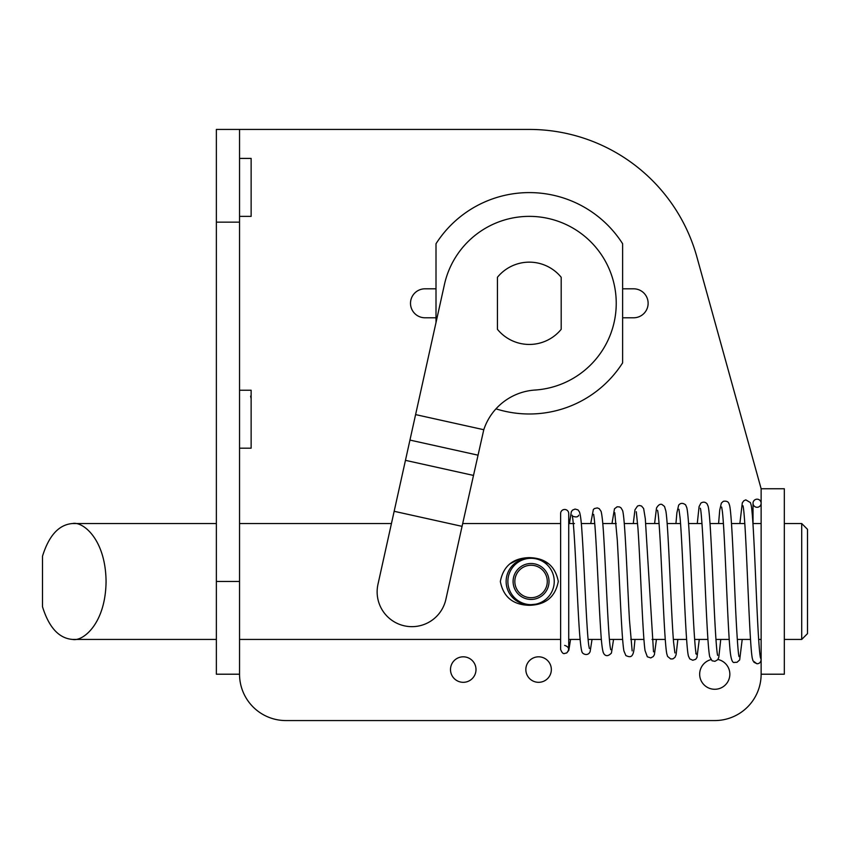 <?xml version="1.0" encoding="UTF-8"?>
<svg xmlns="http://www.w3.org/2000/svg" width="850" height="850" viewBox="0 0 850 850"><rect width="100%" height="100%" fill="white"/><g stroke="black" fill="none" stroke-linecap="round" stroke-linejoin="round"><path stroke-width="1.27" d="M538.22 263.128A41.151 41.151 0 0 0 497.441 277.27L497.441 329.322A41.151 41.151 0 0 0 561.191 329.322L561.191 277.27A41.151 41.151 0 0 0 538.22 263.128M462.06 526.352L483.777 429.717A57.959 57.959 0 0 1 535.022 390.044A86.934 86.934 0 0 0 548.133 218.429A86.934 86.934 0 0 0 444.444 284.484L377.963 584.354A34.776 34.776 0 0 0 404.388 625.834A34.776 34.776 0 0 0 445.868 599.409L462.06 526.352L394.166 511.296M568.724 649.432L568.724 513.528A4.059 4.059 0 0 0 564.666 509.469A4.059 4.059 0 0 0 560.617 513.528L560.617 649.432C561.893 652.715 563.242 654.064 564.676 653.491M761.122 502.934A4.059 4.059 0 0 0 757.084 499.184A4.059 4.059 0 0 0 753.026 503.243A4.059 4.059 0 0 0 757.084 507.291A4.059 4.059 0 0 0 761.122 503.54M761.133 659.568C760.899 662.182 759.539 663.595 757.084 663.776L753.929 662.267M761.122 659.409L760.378 657.347L761.122 659.472M531.059 599.441A17.967 17.967 0 0 0 549.026 581.474A17.967 17.967 0 0 0 531.059 563.508A17.967 17.967 0 0 0 513.092 581.474A17.967 17.967 0 0 0 531.059 599.441M531.059 558.291L530.188 558.312A23.184 23.184 0 0 0 506.132 581.474A23.184 23.184 0 0 0 530.188 604.648L531.059 604.658A23.184 23.184 0 0 1 507.875 581.474A23.184 23.184 0 0 1 531.059 558.291A23.184 23.184 0 0 1 554.242 581.474A23.184 23.184 0 0 1 531.059 604.658L535.564 604.212M216.367 523.526L72.611 523.526C59.001 524.535 48.96 535.436 42.5 556.219L42.5 606.741C48.96 627.523 59.001 638.414 72.611 639.434C82.397 641.761 105.613 624.378 106.069 581.474C105.613 538.581 82.397 521.199 72.611 523.526M216.367 639.434L72.611 639.434M529.316 557.632C545.626 558.057 555.284 565.983 558.291 581.421C555.337 596.923 545.679 604.892 529.316 605.317C512.996 604.892 503.338 596.955 500.342 581.506C503.338 565.994 512.996 558.036 529.316 557.632M519.095 559.194L509.947 563.816M801.709 523.526L807.5 529.316L807.5 633.633L801.709 639.434L801.709 523.526L784.316 523.526M801.709 639.434L784.316 639.434M717.91 659.472A15.066 15.066 0 0 1 714.776 689.276A15.066 15.066 0 0 1 710.887 659.643M239.541 390.224L251.133 390.224L251.133 448.184L239.541 448.184M239.541 158.408L251.133 158.408L251.133 216.367L239.541 216.367M463.25 682.316A12.75 12.75 0 0 1 450.5 669.566A12.75 12.75 0 0 1 463.25 656.816A12.75 12.75 0 0 1 476 669.566A12.75 12.75 0 0 1 463.25 682.316M538.592 682.316A12.75 12.75 0 0 1 525.842 669.566A12.75 12.75 0 0 1 538.592 656.816A12.75 12.75 0 0 1 551.342 669.566A12.75 12.75 0 0 1 538.592 682.316M436.007 322.533L436.007 243.738A110.691 110.691 0 0 1 622.625 243.738L622.625 317.783L633.633 317.783A14.492 14.492 0 0 0 648.125 303.291A14.492 14.492 0 0 0 633.633 288.809L622.625 288.809M761.122 499.184L761.133 663.776M761.122 523.526L752.941 523.526M744.802 523.526L731.478 523.526M723.393 523.526L710.016 523.526M701.983 523.526L688.564 523.526M680.553 523.526L667.144 523.526M659.069 523.526L645.724 523.526M637.553 523.526L624.261 523.526M616.207 523.526L602.767 523.526M594.713 523.526L581.294 523.526M574.43 523.526L568.724 523.526M560.617 523.526L462.687 523.526M391.457 523.526L239.541 523.526M761.122 639.434L758.646 639.434M750.518 639.434L737.301 639.434M729.226 639.434L715.955 639.434M707.933 639.434L694.641 639.434M686.619 639.434L673.349 639.434M665.274 639.434L652.067 639.434M643.939 639.434L630.753 639.434M622.646 639.434L609.418 639.434M601.375 639.434L588.115 639.434M580.093 639.434L568.724 639.434M560.617 639.434L239.541 639.434M531.059 597.709A16.224 16.224 0 0 1 514.834 581.474A16.224 16.224 0 0 1 531.059 565.25A16.224 16.224 0 0 1 547.283 581.474A16.224 16.224 0 0 1 531.059 597.709M541.237 603.181L544.308 601.843M548.771 563.869L539.559 559.194M564.666 645.394C569.128 646.924 569.776 649.453 566.631 652.981M239.541 581.474L239.541 674.209A46.367 46.367 0 0 0 285.908 720.566L714.776 720.566A46.367 46.367 0 0 0 761.133 674.209L761.133 488.75L696.862 256.859A173.867 173.867 0 0 0 529.316 129.434L239.541 129.434L239.541 222.158L216.367 222.158L216.367 581.474L239.541 581.474L239.541 222.158M622.625 317.783L622.625 362.854A110.691 110.691 0 0 1 495.975 408.85M436.007 288.809L425 288.809A14.492 14.492 0 0 0 410.507 303.291A14.492 14.492 0 0 0 425 317.783L436.007 317.783M216.367 404.005L216.367 413.461M239.541 674.209L216.367 674.209L216.367 581.474M216.367 222.158L216.367 129.434L239.541 129.434M761.133 488.75L784.316 488.75L784.316 674.209L761.133 674.209M250.623 396.121L251.133 398.703M483.777 429.717L415.597 414.598M473.354 475.394L405.461 460.339M477.849 455.132L409.955 440.087M753.026 503.243L753.026 523.526M739.872 523.526L742.305 502.839L743.888 500.714L745.822 499.874L750.412 502.594L751.113 504.889C753.217 514.229 755.087 567.651 757.095 610.459C758.391 638.318 759.528 654.128 760.506 657.889L760.506 657.868M721.639 507.025L722.33 511.105C724.838 530.974 727.388 620.936 729.927 648.731C730.777 658.846 732.317 663.393 734.559 662.394L737.014 662.288L739.67 659.929L742.209 639.434M718.579 523.526L719.727 510.074L721.363 503.104L723.308 501.319C726.229 500.82 728.099 501.521 728.918 503.444L729.587 505.399C731.468 512.784 733.061 551.841 734.804 590.824C736.206 624.367 738.023 654.596 739.064 656.625M700.326 508.247L700.315 508.226C701.335 509.766 703.184 539.484 704.565 572.369C706.308 610.842 707.88 648.954 709.761 656.838L712.088 660.79L714.946 661.321L717.751 659.685L718.792 657.369L720.747 639.434M697.276 523.526L699.093 506.579L700.899 503.083C703.194 501.67 705.234 501.904 707.03 503.774L708.093 506.164C710.494 514.08 712.459 574.377 714.68 617.631C715.827 639.827 716.816 652.407 717.634 655.382L717.634 655.371M678.948 509.277L680.117 518.202C682.922 549.504 685.493 646.531 688.479 656.168L689.754 658.878L692.782 660.248L695.693 659.303L696.968 657.496L699.284 639.434M675.941 523.526L676.887 512.837L678.651 505.176C680.499 502.892 682.816 502.775 685.578 504.836L686.736 507.482C689.18 515.716 691.188 577.501 693.441 619.809C694.546 640.124 695.491 651.589 696.267 654.202L695.789 653.459M657.528 510.276C658.272 512.678 659.186 523.324 660.259 542.215C662.458 582.388 664.53 643.291 666.804 653.82L667.569 656.412L670.692 658.952L672.903 658.888L674.985 657.337L676.09 654.755L677.854 639.434M654.596 523.526L656.497 508.045C658.282 504.964 660.089 503.774 661.938 504.454L664.509 506.451L665.858 511.009C668.493 525.651 670.99 610.927 673.551 641.909L674.9 652.928M636.299 511.743L637.957 528.36C640.326 562.126 642.653 635.162 645.054 650.622L647.328 656.774L650.771 657.921L653.268 656.551L654.394 654.691L656.434 639.434M633.282 523.526L634.971 509.788L637.564 506.005L639.455 505.484L641.548 506.047L643.641 508.523L645.309 518.766L653.512 651.833M614.773 512.699L617.281 539.973C619.512 577.915 621.637 639.551 623.932 650.994L625.866 655.584C629.446 657.093 632.984 658.601 634.058 648.773L635.003 639.434M612 523.526L614.476 508.831L617.121 506.781L619.395 506.897L620.914 507.748L622.561 510.436C625.101 517.809 627.13 579.031 629.446 619.82L632.156 650.877M593.661 514.367L593.852 515.929C596.105 528.796 598.474 597.89 600.769 631.497C601.428 642.313 602.257 649.347 603.287 652.598L603.989 653.926C605.944 656.487 608.43 656.189 611.437 653.044L613.551 639.434M590.739 523.526L593.332 509.586L594.352 508.576L597.274 507.918L599.197 508.629L601.088 511.349C602.172 515.472 603.128 525.236 603.968 540.621C606.103 576.736 608.303 636.448 610.364 647.923L610.725 649.687M572.124 515.185L572.613 517.735C574.898 532.44 577.267 601.758 579.583 633.207C581.304 654.298 582.197 652.386 583.281 653.597C585.523 654.914 587.488 654.798 589.178 653.236L590.102 651.769L592.025 639.434M569.426 523.526L571.327 511.764L572.454 510.159L575.067 509.054L578 509.894L579.477 511.955C580.508 514.983 581.326 521.592 581.952 531.803C584.226 563.624 586.543 630.456 588.763 645.341L589.337 648.465M564.559 653.438L566.727 652.959L568.809 650.367L570.562 639.434M573.017 516.322C576.226 517.395 578.096 517.023 578.648 515.217L578.648 515.217M756.883 663.765L753.026 660.854L752.303 658.293C750.178 648.136 748.234 591.111 746.173 548.25C744.961 523.175 743.888 509.012 742.985 505.761L742.996 505.782"/></g></svg>
